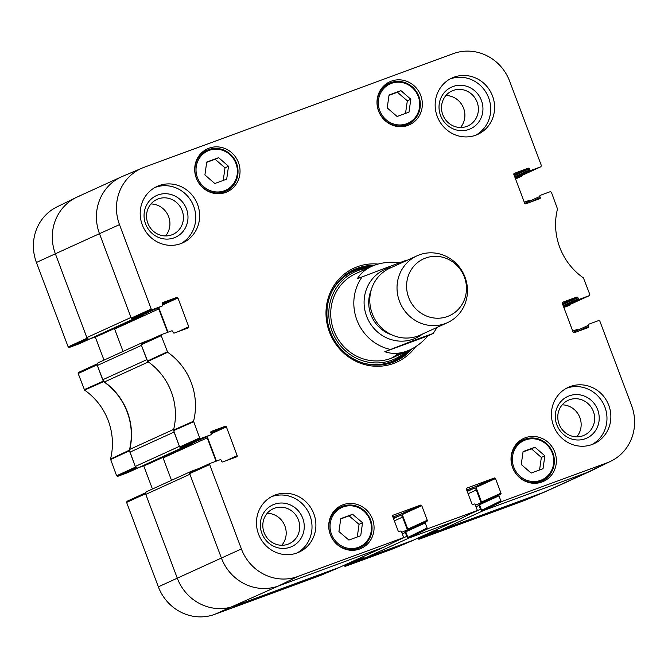 <?xml version="1.0" encoding="UTF-8"?>
<svg xmlns="http://www.w3.org/2000/svg" width="668" height="668" viewBox="0 0 668 668"><rect width="100%" height="100%" fill="white"/><g stroke="black" fill="none" stroke-linecap="round" stroke-linejoin="round"><path stroke-width="1" d="M529.181 200.4L524.28 202.204M437.281 530.501L417.792 538.725L418.936 539.285L524.021 500.649A45.307 43.061 65.5 0 0 525.816 499.94L545.514 491.623A45.908 43.637 -114.5 0 1 543.694 492.341L587.823 472.234A45.908 43.637 -114.5 0 0 590.712 471.049L546.583 491.155A45.908 43.637 -114.5 0 1 543.694 492.341L439.227 530.751L483.356 510.636L587.823 472.234A45.908 43.637 65.5 0 0 591.764 470.548L610.97 461.137A45.307 43.061 -114.5 0 1 607.078 462.799L502.002 501.434L500.858 500.875L481.603 510.31L482.739 510.861L587.823 472.234L607.078 462.799M436.513 529.649A2.296 2.179 65.5 0 0 439.227 530.751M456.87 520.372A2.296 2.179 -114.5 0 1 456.728 520.43L412.599 540.537A2.296 2.179 65.5 0 0 412.882 540.404M412.599 540.537L365.488 557.855L409.618 537.748L456.728 520.43M362.766 556.761A2.296 2.179 65.5 0 0 365.488 557.855M383.131 547.476A2.296 2.179 -114.5 0 1 382.989 547.535L338.86 567.65A2.296 2.179 65.5 0 0 339.144 567.516M338.86 567.65L234.393 606.051A45.908 43.637 -114.5 0 1 177.279 578.154L145.791 494.378L189.912 474.263L221.409 558.039A45.908 43.637 65.5 0 0 278.523 585.945A45.908 43.637 -114.5 0 1 221.409 558.039L241.407 548.971L209.677 464.552L210.169 463.392L220.081 459.751A0.918 0.877 -114.5 0 1 221.225 460.31L221.634 461.379A0.918 0.877 65.5 0 0 222.77 461.939L236.697 456.82A0.918 0.877 65.5 0 0 237.198 455.66L226.093 460.72M147.027 491.473A2.296 2.179 65.5 0 0 145.791 494.378M171.509 480.309L163.101 457.939A2.296 2.179 65.5 0 0 162.833 457.43M147.686 464.327A0.918 0.877 -114.5 0 1 147.57 464.377L138.151 467.842L182.272 447.735A2.296 2.179 -114.5 0 1 180.502 447.593M135.295 466.448L129.926 452.169L174.056 432.062L179.416 446.341L135.295 466.448A2.296 2.179 65.5 0 0 138.151 467.842M173.663 429.382L129.751 449.397A4.592 4.367 65.5 0 0 129.926 452.169M129.751 449.397A61.974 58.909 65.5 0 0 104.408 381.979L148.346 361.964M102.713 379.766L97.344 365.488L141.474 345.381L146.835 359.66L102.713 379.766A4.592 4.367 65.5 0 0 104.408 381.979M98.588 362.59A2.296 2.179 65.5 0 0 97.344 365.488M123.062 351.426L114.654 329.048A2.296 2.179 65.5 0 0 114.387 328.539M99.24 335.445A0.918 0.877 -114.5 0 1 99.123 335.495L89.704 338.96L133.834 318.853A2.296 2.179 -114.5 0 1 132.055 318.711M152.362 309.593L162.274 305.944L142.802 314.82L132.356 318.661L152.362 309.593L151.218 309.034L119.488 224.615A45.307 43.061 -114.5 0 1 142.184 168.06L122.486 176.377A45.908 43.637 65.5 0 0 99.482 233.683L130.978 317.459L86.848 337.565A2.296 2.179 65.5 0 0 89.704 338.96M86.848 337.565L55.36 253.79A45.908 43.637 -114.5 0 1 77.288 196.951L121.417 176.845A45.908 43.637 -114.5 0 1 124.306 175.659M570.647 304.207A2.296 2.179 -114.5 0 1 569.412 305.41L569.562 305.351M563.842 307.455L569.412 305.41M515.404 178.573L520.973 176.527L515.554 178.991L521.115 176.469A2.296 2.179 -114.5 0 1 520.973 176.527M522.201 175.325A2.296 2.179 -114.5 0 1 521.115 176.469M87.934 338.818L87.09 338.208L55.36 253.79L99.482 233.683A45.908 43.637 -114.5 0 1 121.417 176.845M133.834 318.853L143.253 315.388A0.918 0.877 65.5 0 0 143.787 314.369M158.007 307.89A2.296 2.179 -114.5 0 1 158.784 308.942L167.584 332.355M150.258 339.703L142.71 342.484A2.296 2.179 -114.5 0 0 142.568 342.542L98.438 362.649M141.466 343.736A2.296 2.179 -114.5 0 1 142.568 342.542M182.272 447.735L191.699 444.27A0.918 0.877 65.5 0 0 192.234 443.26M206.454 436.78A2.296 2.179 -114.5 0 1 207.23 437.832L216.031 461.246M198.705 468.594L191.157 471.366A2.296 2.179 -114.5 0 0 191.015 471.424L146.885 491.531M189.912 472.618A2.296 2.179 -114.5 0 1 191.015 471.424M382.989 547.535L278.523 585.945L383.758 547.234M393.31 518.067L399.706 515.721A2.296 2.179 -114.5 0 1 402.562 517.115L407.321 529.791A0.918 0.877 -114.5 0 1 407.388 530.158M405.693 531.377L405.71 531.369A0.918 0.877 65.5 0 0 405.309 532.488L406.762 536.354L395.615 541.431M408.023 537.69A2.296 2.179 -114.5 0 1 406.762 536.354M467.057 490.963L473.445 488.609A2.296 2.179 -114.5 0 1 476.301 490.003L481.06 502.678A0.918 0.877 -114.5 0 1 481.127 503.046M479.432 504.265L479.449 504.256A0.918 0.877 65.5 0 0 479.048 505.375L480.501 509.241L469.353 514.327M481.762 510.586A2.296 2.179 -114.5 0 1 480.501 509.241M577.62 329.291L572.726 331.086M405.71 260.453L357.355 278.681C360.586 273.396 365.371 269.296 371.717 266.365C379.75 262.783 388.918 261.547 399.222 262.658M384.81 351.719L413.884 340.371L433.165 333.491L427.971 335.854C422.51 342.15 416.448 346.842 409.785 349.915L406.862 351.118C399.097 353.915 391.749 354.115 384.81 351.719L427.971 335.854M437.131 327.362L433.165 333.491M447.51 316.49A31.221 29.676 -114.5 0 1 406.912 281.545A31.221 29.676 -114.5 0 1 455.167 263.802A31.221 29.676 -114.5 0 1 447.51 316.49M445.172 323.596A36.723 34.911 -114.5 0 1 399.957 302.495A36.723 34.911 -114.5 0 1 417.024 255.811A36.723 34.911 -114.5 0 1 464.018 274.757A36.723 34.911 -114.5 0 1 447.476 322.652A36.723 34.911 -114.5 0 1 445.172 323.596M447.476 322.652L420.247 335.06A36.723 34.911 -114.5 0 1 417.943 336.004A36.723 34.911 -114.5 0 1 372.727 314.912A36.723 34.911 -114.5 0 1 389.795 268.219L417.024 255.811M417.792 538.725L417.617 538.258M363.534 557.605L344.053 565.829L345.197 566.389L393.611 548.587M344.053 565.829L343.878 565.37M127.054 501.267L145.799 492.675L127.054 501.267L126.611 502.403L158.349 586.821A45.307 43.061 65.5 0 0 214.712 614.36L319.863 575.699M152.438 489.001L143.72 465.796M138.794 467.608L127.655 472.685A0.918 0.877 65.5 0 0 127.772 472.635M127.655 472.685L117.743 476.326L136.464 467.75M78.607 372.385L97.353 363.793L78.607 372.385L78.173 373.521L84.585 390.112A62.575 59.477 -114.5 0 1 110.504 459.058L116.599 475.766L117.743 476.326M103.999 360.119L95.273 336.914M90.347 338.726L79.208 343.795A0.918 0.877 65.5 0 0 79.325 343.744M79.208 343.795L69.297 347.444L88.017 338.86M36.423 262.466L55.36 253.79A45.908 43.637 -114.5 0 1 76.235 197.452L57.03 206.863A45.307 43.061 65.5 0 0 36.423 262.466L68.161 346.884L69.297 347.444M76.235 197.452A45.908 43.637 -114.5 0 1 80.177 195.766M136.372 467.7L135.537 467.091L129.367 450.199A61.974 58.909 65.5 0 0 103.59 381.628L97.102 364.845L97.336 363.843M339.761 567.241L234.393 606.051A45.908 43.637 -114.5 0 1 177.279 578.154L145.549 493.727L145.783 492.725M413.5 540.136L364.87 558.081L363.893 557.805M524.021 500.649L543.694 492.341L438.617 530.976L437.632 530.693M200.809 438.475L210.721 434.835L191.248 443.702L180.803 447.543L200.809 438.475L199.665 437.916L193.561 421.207A62.575 59.477 65.5 0 0 167.651 352.261L161.23 335.67L161.673 334.534L171.643 330.869A0.918 0.877 -114.5 0 1 172.778 331.42L173.187 332.497A0.918 0.877 65.5 0 0 174.331 333.056L188.259 327.938A0.918 0.877 65.5 0 0 188.752 326.777L177.646 331.837M211.197 431.486L211.305 431.436A0.918 0.877 65.5 0 0 210.812 432.597L211.213 433.674A0.918 0.877 -114.5 0 1 210.721 434.835M211.305 431.436L225.233 426.318L210.904 432.847M211.247 433.774L226.377 426.877A0.918 0.877 65.5 0 0 225.233 426.318M226.377 426.877L237.198 455.66M393.051 515.237L393.16 515.187A0.918 0.877 65.5 0 0 392.667 516.347L398.161 530.96A0.918 0.877 65.5 0 0 399.297 531.511L400.324 531.135A0.918 0.877 -114.5 0 1 401.468 531.695L403.355 536.721L402.938 537.849L297.778 576.509A45.307 43.061 -114.5 0 1 241.407 548.971M393.16 515.187L420.615 505.1L401.142 513.968A0.918 0.877 -114.5 0 1 402.286 514.527L421.75 505.659A0.918 0.877 65.5 0 0 420.615 505.1M421.75 505.659L427.244 520.263L407.772 529.131A0.918 0.877 -114.5 0 1 407.639 530.041M425.224 522.96L427.111 527.987L407.856 537.414L405.76 531.828L425.224 522.96A0.918 0.877 -114.5 0 1 425.725 521.8L426.752 521.424A0.918 0.877 65.5 0 0 427.244 520.263M466.79 488.133L466.907 488.083A0.918 0.877 65.5 0 0 466.406 489.243L471.9 503.847A0.918 0.877 65.5 0 0 473.044 504.407L474.063 504.031A0.918 0.877 -114.5 0 1 475.207 504.59L477.094 509.609L476.676 510.736L428.255 528.538L427.111 527.987M466.907 488.083L494.353 477.987L474.881 486.863A0.918 0.877 -114.5 0 1 476.025 487.415L495.497 478.547A0.918 0.877 65.5 0 0 494.353 477.987M495.497 478.547L500.983 493.151L481.519 502.027A0.918 0.877 -114.5 0 1 481.377 502.929M481.603 510.31L479.499 504.724L498.971 495.848A0.918 0.877 -114.5 0 1 499.464 494.687L500.491 494.312A0.918 0.877 65.5 0 0 500.983 493.151M498.971 495.848L500.858 500.875M573.169 332.255L588.291 325.366A0.918 0.877 -114.5 0 1 588.792 324.205L598.703 320.556L599.839 321.116L631.577 405.534A45.307 43.061 -114.5 0 1 610.97 461.137M588.291 325.366L588.7 326.435L577.586 331.495M562.69 302.27L562.807 302.212A0.918 0.877 65.5 0 0 562.314 303.372L573.127 332.163A0.918 0.877 65.5 0 0 574.271 332.722L588.199 327.596A0.918 0.877 65.5 0 0 588.7 326.435M562.807 302.212L576.735 297.093L562.406 303.623M562.748 304.55L577.878 297.652A0.918 0.877 65.5 0 0 576.735 297.093M577.878 297.652L578.279 298.73L563.157 305.618M563.5 306.537L579.423 299.281A0.918 0.877 -114.5 0 1 578.279 298.73M579.423 299.281L589.335 295.64L570.522 304.266M524.722 203.373L539.844 196.476A0.918 0.877 -114.5 0 1 540.345 195.315L550.257 191.674L551.401 192.234L557.496 208.942A62.575 59.477 65.5 0 0 583.414 277.888L589.827 294.479L589.335 295.64M539.844 196.476L540.253 197.553L529.148 202.613M514.251 173.379L514.36 173.329A0.918 0.877 65.5 0 0 513.867 174.49L524.681 203.272A0.918 0.877 65.5 0 0 525.825 203.832L539.752 198.713A0.918 0.877 65.5 0 0 540.253 197.553M514.36 173.329L528.288 168.211L513.959 174.74M514.302 175.659L529.432 168.77A0.918 0.877 65.5 0 0 528.288 168.211M529.432 168.77L529.833 169.839L514.711 176.736M515.053 177.655L530.976 170.398A0.918 0.877 -114.5 0 1 529.833 169.839M530.976 170.398L540.888 166.758L522.075 175.375M142.184 168.06A45.307 43.061 -114.5 0 1 143.979 167.351L453.288 53.64A45.307 43.061 -114.5 0 1 509.651 81.179L541.389 165.597L540.888 166.758M162.75 302.604L162.858 302.554A0.918 0.877 65.5 0 0 162.366 303.715L162.767 304.783A0.918 0.877 -114.5 0 1 162.274 305.944M162.858 302.554L176.795 297.435L162.458 303.965M162.8 304.884L177.93 297.986A0.918 0.877 65.5 0 0 176.795 297.435M177.93 297.986L188.752 326.777M407.981 125.4A23.639 22.47 -114.5 0 1 378.881 111.815A23.639 22.47 -114.5 0 1 389.861 81.755A23.639 22.47 -114.5 0 1 420.114 93.954A23.639 22.47 -114.5 0 1 409.476 124.791A23.639 22.47 -114.5 0 1 407.981 125.4M542.015 481.979A23.639 22.47 -114.5 0 1 512.915 468.402A23.639 22.47 -114.5 0 1 523.896 438.342A23.639 22.47 -114.5 0 1 554.148 450.541A23.639 22.47 -114.5 0 1 543.501 481.369A23.639 22.47 -114.5 0 1 542.015 481.979M359.71 549.004A23.639 22.47 -114.5 0 1 330.61 535.419A23.639 22.47 -114.5 0 1 341.59 505.367A23.639 22.47 -114.5 0 1 371.842 517.558A23.639 22.47 -114.5 0 1 361.196 548.395A23.639 22.47 -114.5 0 1 359.71 549.004M225.684 192.417A23.639 22.47 -114.5 0 1 196.576 178.84A23.639 22.47 -114.5 0 1 207.564 148.78A23.639 22.47 -114.5 0 1 237.816 160.98A23.639 22.47 -114.5 0 1 227.17 191.808A23.639 22.47 -114.5 0 1 225.684 192.417M475.783 135.195A30.987 29.45 -114.5 0 1 437.632 117.393A30.987 29.45 -114.5 0 1 452.027 77.997A30.987 29.45 -114.5 0 1 491.681 93.979A30.987 29.45 -114.5 0 1 477.729 134.393A30.987 29.45 -114.5 0 1 475.783 135.195M592.048 444.521A30.987 29.45 -114.5 0 1 553.906 426.718A30.987 29.45 -114.5 0 1 568.301 387.323A30.987 29.45 -114.5 0 1 607.947 403.305A30.987 29.45 -114.5 0 1 593.994 443.719A30.987 29.45 -114.5 0 1 592.048 444.521M297.085 552.954A30.987 29.45 -114.5 0 1 258.942 535.151A30.987 29.45 -114.5 0 1 273.337 495.756A30.987 29.45 -114.5 0 1 312.983 511.746A30.987 29.45 -114.5 0 1 299.03 552.152A30.987 29.45 -114.5 0 1 297.085 552.954M180.819 243.628A30.987 29.45 -114.5 0 1 142.668 225.826A30.987 29.45 -114.5 0 1 157.063 186.43A30.987 29.45 -114.5 0 1 196.718 202.421A30.987 29.45 -114.5 0 1 182.765 242.826A30.987 29.45 -114.5 0 1 180.819 243.628M378.088 264.069A51.645 49.09 65.5 0 0 357.363 266.741A51.645 49.09 65.5 0 0 336.371 344.872A51.645 49.09 65.5 0 0 415.63 346.717M214.812 183.516L204.909 174.933L206.738 162.032L218.611 157.665L228.514 166.248L226.686 179.149L214.812 183.516M360.72 535.728L348.913 540.07L338.935 531.586L340.772 518.619L352.579 514.276L362.557 522.76L360.72 535.728M531.152 473.078L521.249 464.494L523.077 451.593L534.951 447.226L544.854 455.81L543.026 468.711L531.152 473.078M397.118 116.491L387.215 107.907L389.043 95.015L400.917 90.648L410.82 99.231L408.991 112.124L397.118 116.491M161.614 334.559L141.666 343.602L141.232 344.738L147.72 361.522A61.974 58.909 -114.5 0 1 173.488 430.092L179.659 446.984L180.803 447.543M167.994 332.205L158.733 307.564M119.488 224.615L99.482 233.683L131.22 318.102L132.356 318.661M521.958 175.433L515.162 177.93M570.405 304.316L563.6 306.812M499.355 494.746L480 503.563A0.918 0.877 65.5 0 0 479.499 504.724M481.519 502.027L476.025 487.415M474.881 486.863L466.648 489.886M407.856 537.414L409 537.974L457.496 520.13M425.608 521.85L406.253 530.668A0.918 0.877 65.5 0 0 405.76 531.828M407.772 529.131L402.286 514.527M401.142 513.968L392.909 516.999M210.061 463.442L190.113 472.485L189.67 473.62L221.409 558.039L158.349 586.821M216.44 461.095L207.172 436.446M223.229 180.418L225.016 167.843L215.113 159.26L206.696 162.357M228.514 166.248L225.016 167.843M218.611 157.665L215.113 159.26M222.736 193.269A23.639 22.47 65.5 0 0 224.548 191.741M205.894 150.801A23.639 22.47 65.5 0 0 203.556 151.168M405.534 113.401L407.321 100.826L397.418 92.242L389.001 95.332M410.82 99.231L407.321 100.826M400.917 90.648L397.418 92.242M405.042 126.244A23.639 22.47 65.5 0 0 406.854 124.716M388.2 83.776A23.639 22.47 65.5 0 0 385.853 84.143M539.569 469.98L541.347 457.413L531.444 448.829L523.027 451.919M544.854 455.81L541.347 457.413M534.951 447.226L531.444 448.829M539.076 482.83A23.639 22.47 65.5 0 0 540.888 481.302M522.226 440.362A23.639 22.47 65.5 0 0 519.888 440.73M357.263 537.005L359.058 524.355L349.072 515.871L340.722 518.944M362.557 522.76L359.058 524.355M352.579 514.276L349.072 515.871M356.77 549.847A23.639 22.47 65.5 0 0 358.582 548.319M339.928 507.379A23.639 22.47 65.5 0 0 337.582 507.747M371.876 266.29A50.267 47.779 65.5 0 0 355.51 269.095A50.267 47.779 65.5 0 0 353.33 269.964M395.005 361.43A50.267 47.779 65.5 0 0 409.943 349.84M367.475 268.294A47.887 45.516 65.5 0 0 357.881 270.632A47.887 45.516 65.5 0 0 335.695 338.926A47.887 45.516 65.5 0 0 405.551 351.844M358.607 272.469A45.908 43.637 65.5 0 0 336.388 336.246A45.908 43.637 65.5 0 0 401.435 352.679M391.081 358.324A45.908 43.637 65.5 0 0 398.52 353.155M452.929 86.539A22.896 21.768 65.5 0 0 447.318 125.192A22.896 21.768 65.5 0 0 482.714 112.174A22.896 21.768 65.5 0 0 452.929 86.539M453.188 90.447A19.23 18.278 -114.5 0 1 476.852 101.494A19.23 18.278 -114.5 0 1 467.917 125.935A19.23 18.278 -114.5 0 1 443.318 116.015A19.23 18.278 -114.5 0 1 451.977 90.948A19.23 18.278 -114.5 0 1 453.188 90.447M460.486 127.504A19.23 18.278 65.5 0 0 463.083 107.014A19.23 18.278 65.5 0 0 445.915 95.524M475.75 135.203A30.987 29.45 65.5 0 0 487.79 95.758A30.987 29.45 65.5 0 0 450.115 78.958M157.965 194.972A22.896 21.768 65.5 0 0 152.354 233.625A22.896 21.768 65.5 0 0 187.75 220.615A22.896 21.768 65.5 0 0 157.965 194.972M158.224 198.889A19.23 18.278 -114.5 0 1 181.888 209.936A19.23 18.278 -114.5 0 1 172.954 234.376A19.23 18.278 -114.5 0 1 148.354 224.456A19.23 18.278 -114.5 0 1 157.013 199.381A19.23 18.278 -114.5 0 1 158.224 198.889M165.522 235.946A19.23 18.278 65.5 0 0 168.119 215.455A19.23 18.278 65.5 0 0 150.951 203.965M180.786 243.645A30.987 29.45 65.5 0 0 192.827 204.191A30.987 29.45 65.5 0 0 155.151 187.399M274.231 504.298A22.896 21.768 65.5 0 0 268.619 542.95A22.896 21.768 65.5 0 0 304.015 529.941A22.896 21.768 65.5 0 0 274.231 504.298M274.49 508.214A19.23 18.278 -114.5 0 1 298.153 519.253A19.23 18.278 -114.5 0 1 289.227 543.702A19.23 18.278 -114.5 0 1 264.62 533.782A19.23 18.278 -114.5 0 1 273.279 508.707A19.23 18.278 -114.5 0 1 274.49 508.214M281.787 545.272A19.23 18.278 65.5 0 0 284.384 524.781A19.23 18.278 65.5 0 0 267.217 513.291M297.051 552.97A30.987 29.45 65.5 0 0 309.092 513.517A30.987 29.45 65.5 0 0 271.417 496.716M569.203 395.865A22.896 21.768 65.5 0 0 563.583 434.517A22.896 21.768 65.5 0 0 598.979 421.5A22.896 21.768 65.5 0 0 569.203 395.865M569.453 399.773A19.23 18.278 -114.5 0 1 593.117 410.82A19.23 18.278 -114.5 0 1 584.191 435.26A19.23 18.278 -114.5 0 1 559.584 425.341A19.23 18.278 -114.5 0 1 568.243 400.274A19.23 18.278 -114.5 0 1 569.453 399.773M576.751 436.83A19.23 18.278 65.5 0 0 579.348 416.339A19.23 18.278 65.5 0 0 562.18 404.85M592.015 444.529A30.987 29.45 65.5 0 0 604.056 405.075A30.987 29.45 65.5 0 0 566.389 388.283M411.997 348.83A50.267 47.779 -114.5 0 1 395.99 360.996A50.267 47.779 -114.5 0 1 331.662 335.069A50.267 47.779 -114.5 0 1 354.299 269.505A50.267 47.779 -114.5 0 1 357.464 268.21A50.267 47.779 -114.5 0 1 373.996 265.405M476.025 506.753L479.048 505.375M467.233 491.439L473.445 488.609M468.101 493.744L476.301 490.003M475.449 505.242L481.06 502.678M393.494 518.552L399.706 515.721M394.362 520.856L402.562 517.115M401.71 532.346L407.321 529.791M402.278 533.866L405.309 532.488M214.712 614.36L278.523 585.945L297.778 576.509M163.101 457.939L207.23 437.832M147.57 464.377L191.699 444.27M99.123 335.495L143.253 315.388M114.654 329.048L158.784 308.942M390.003 349.356A45.908 43.637 -114.5 0 1 362.549 276.318M422.568 334A37.642 35.78 -114.5 0 1 413.434 339.068A37.642 35.78 -114.5 0 1 365.705 313.517A37.642 35.78 -114.5 0 1 392.108 267.158M391.865 334.877A32.824 31.204 -114.5 0 1 371.308 289.753M103.239 381.178L84.243 389.669M84.585 390.112L103.59 381.628M78.173 373.521L97.102 364.845M129.367 450.199L110.504 459.058M110.529 459.617L129.392 450.766M135.537 467.091L116.599 475.766M418.936 539.285L438.617 530.976M413.216 540.312L393.536 548.62M339.478 567.424L319.797 575.732M345.197 566.389L364.87 558.081M126.611 502.403L145.549 493.727M87.09 338.208L68.161 346.884M209.126 150.4A21.576 20.508 -114.5 0 1 237.182 174.557A21.576 20.508 -114.5 0 1 203.832 186.815A21.576 20.508 -114.5 0 1 209.126 150.4M330.268 523.278A21.576 20.508 -114.5 0 1 363.567 510.895A21.576 20.508 -114.5 0 1 358.399 547.342A21.576 20.508 -114.5 0 1 330.268 523.278M525.457 439.961A21.576 20.508 -114.5 0 1 553.521 464.118A21.576 20.508 -114.5 0 1 520.172 476.376A21.576 20.508 -114.5 0 1 525.457 439.961M391.431 83.375A21.576 20.508 -114.5 0 1 419.487 107.531A21.576 20.508 -114.5 0 1 386.137 119.797A21.576 20.508 -114.5 0 1 391.431 83.375M220.398 193.628L225.784 191.182C233.474 188.61 241.816 176.202 236.038 162.007C229.75 150.559 220.582 146.442 208.55 149.657A22.495 21.384 65.5 0 0 207.13 150.242A22.495 21.384 65.5 0 0 197.002 179.575A22.495 21.384 65.5 0 0 225.784 191.182A22.495 21.384 65.5 0 0 236.23 162.583A22.495 21.384 65.5 0 0 208.541 149.657L201.744 152.688M402.704 126.611L408.09 124.156C415.78 121.584 424.122 109.176 418.343 94.981C412.047 83.542 402.887 79.425 390.855 82.632A22.495 21.384 65.5 0 0 389.436 83.216A22.495 21.384 65.5 0 0 379.299 112.55A22.495 21.384 65.5 0 0 408.09 124.156A22.495 21.384 65.5 0 0 418.535 95.557A22.495 21.384 65.5 0 0 390.847 82.632L384.05 85.671M536.73 483.198L542.115 480.743C549.806 478.171 558.156 465.763 552.369 451.568C546.082 440.128 536.922 436.012 524.881 439.218A22.495 21.384 65.5 0 0 523.462 439.803A22.495 21.384 65.5 0 0 513.333 469.136A22.495 21.384 65.5 0 0 542.115 480.743A22.495 21.384 65.5 0 0 552.57 452.144A22.495 21.384 65.5 0 0 524.881 439.218L518.076 442.258M329.132 523.236A22.495 21.384 65.5 0 0 337.699 544.737A22.495 21.384 65.5 0 0 359.81 547.76A22.495 21.384 65.5 0 0 369.947 518.426A22.495 21.384 65.5 0 0 341.156 506.82A22.495 21.384 65.5 0 0 329.132 523.236M371.391 266.515A50.042 47.57 65.5 0 0 355.593 269.304A50.042 47.57 65.5 0 0 349.13 272.285M390.504 363.083A50.042 47.57 65.5 0 0 409.459 350.065M369.295 267.467A49.04 46.618 65.5 0 0 356.169 270.148A49.04 46.618 65.5 0 0 331.612 292.1M364.06 363.292A49.04 46.618 65.5 0 0 407.371 351.017M147.72 361.522L167.651 352.261M167.301 351.819L147.369 361.071M193.561 421.207L173.488 430.092M173.521 430.651L193.595 421.767M141.232 344.738L161.23 335.67M151.218 309.034L131.22 318.102M199.665 437.916L179.659 446.984M189.67 473.62L209.677 464.552M402.854 537.882L383.599 547.309M409 537.974L428.255 528.538M482.739 510.861L502.002 501.434M476.601 510.769L457.346 520.205M339.002 567.583L383.056 547.51M412.749 540.479L456.803 520.405M191.758 444.253L147.628 464.36M143.311 315.363L99.181 335.47M405.894 260.345L406.678 260.52M371.717 266.365L355.718 273.655M409.785 349.915L393.786 357.205M393.569 548.603L413.25 540.295M319.83 575.716L339.511 567.408M138.819 467.6L127.713 472.66M90.38 338.709L79.267 343.769M354.424 550.215L359.81 547.76C367.5 545.188 375.85 532.788 370.064 518.585C363.283 506.553 353.648 502.628 341.156 506.82L335.77 509.275M161.673 334.534L141.666 343.602M142.86 314.795L162.332 305.927M191.307 443.677L210.779 434.81M210.119 463.417L190.113 472.485M383.683 547.276L402.938 537.849M406.194 530.693L425.666 521.825M479.941 503.589L499.405 494.712M457.421 520.172L476.676 510.736M589.393 295.615L570.464 304.291M540.946 166.733L522.017 175.408"/></g></svg>
